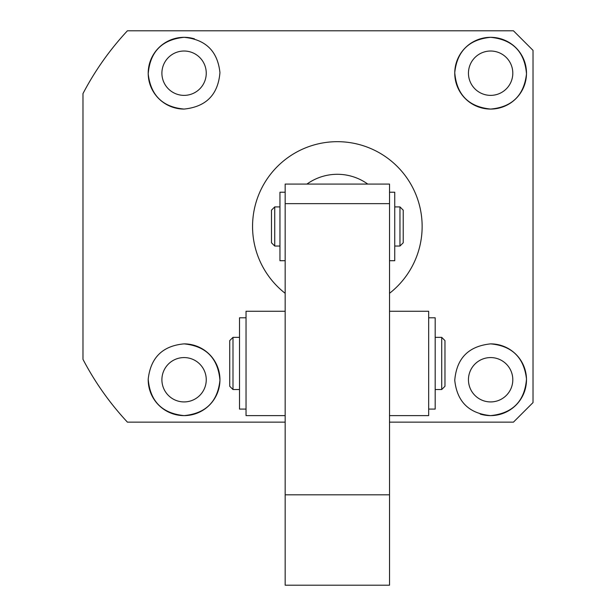 <?xml version="1.0" encoding="UTF-8"?>
<svg xmlns="http://www.w3.org/2000/svg" width="616" height="616" viewBox="0 0 616 616"><rect width="100%" height="100%" fill="white"/><g stroke="black" fill="none" stroke-linecap="round" stroke-linejoin="round"><path stroke-width="0.92" d="M389.528 260.714L394.748 260.714L394.748 192.231L389.528 192.231M285.17 494.825L285.17 585.2L389.528 585.2L389.528 184.076L285.17 184.076L285.17 494.825L389.528 494.825M389.528 203.642L285.17 203.642M239.516 337.352L232.994 337.352L232.994 389.528L239.516 389.528M444.968 340.61L441.71 337.352L444.968 340.61L444.968 386.27L441.71 389.528L441.71 337.352L435.189 337.352M232.994 337.352L229.73 340.61L229.73 386.27L232.994 389.528M306.93 184.076A52.175 52.175 0 0 1 367.767 184.076M285.17 192.231L279.957 192.231L279.957 260.714L285.17 260.714M428.667 317.787L435.189 317.787L435.189 409.093L428.667 409.093M279.957 206.907L274.736 206.907L274.736 246.038L279.957 246.038M399.969 206.907L403.226 210.164L403.226 242.773L399.969 246.038L399.969 206.907L394.748 206.907M274.736 206.907L271.471 210.164L271.471 242.773L274.736 246.038M246.038 317.787L239.516 317.787L239.516 409.093L246.038 409.093M184.076 95.372A22.176 22.176 0 0 1 161.9 73.196A22.176 22.176 0 0 1 184.076 51.02A22.176 22.176 0 0 1 206.252 73.196A22.176 22.176 0 0 1 184.076 95.372M490.629 95.372A22.176 22.176 0 0 1 468.453 73.196A22.176 22.176 0 0 1 490.629 51.02A22.176 22.176 0 0 1 512.805 73.196A22.176 22.176 0 0 1 490.629 95.372M490.629 401.925A22.176 22.176 0 0 1 468.453 379.749A22.176 22.176 0 0 1 490.629 357.573A22.176 22.176 0 0 1 512.805 379.749A22.176 22.176 0 0 1 490.629 401.925M184.076 401.925A22.176 22.176 0 0 1 161.9 379.749A22.176 22.176 0 0 1 184.076 357.573A22.176 22.176 0 0 1 206.252 379.749A22.176 22.176 0 0 1 184.076 401.925M184.076 109.071A35.874 35.874 0 0 1 148.202 73.196A35.874 35.874 0 0 1 184.076 37.322C205.69 39.432 217.648 51.197 219.943 72.619C218.102 94.648 206.144 106.799 184.076 109.071C162.655 107.115 150.697 95.388 148.21 73.882C149.996 51.775 161.954 39.586 184.076 37.322A35.874 35.874 0 0 1 194.471 38.862M184.076 343.874C206.098 346.107 218.049 358.243 219.943 380.288C217.671 401.724 205.721 413.505 184.076 415.615C162 413.382 150.042 401.208 148.21 379.11C150.666 357.573 162.624 345.83 184.076 343.874A35.874 35.874 0 0 1 219.95 379.749A35.874 35.874 0 0 1 184.076 415.615A35.874 35.874 0 0 1 148.21 379.11M285.17 293.308A84.792 84.792 0 0 1 337.352 141.68A84.792 84.792 0 0 1 389.528 293.308M389.528 422.145L513.451 422.145L533.025 402.571L533.025 50.366L513.451 30.8L127.42 30.8A286.987 286.987 0 0 0 82.975 93.601L82.975 359.344A286.987 286.987 0 0 0 127.42 422.145L285.17 422.145M490.629 109.071A35.874 35.874 0 0 1 454.754 73.196A35.874 35.874 0 0 1 490.629 37.322A35.874 35.874 0 0 1 526.495 73.196A35.874 35.874 0 0 1 490.629 109.071C468.607 106.838 456.648 94.702 454.754 72.657C457.026 51.213 468.984 39.439 490.629 37.322C512.705 39.563 524.663 51.729 526.495 73.835C524.031 95.364 512.081 107.107 490.629 109.071M490.629 343.874C512.05 345.822 524 357.557 526.495 379.063C524.701 401.17 512.743 413.351 490.629 415.615C469.015 413.505 457.057 401.748 454.754 380.326C456.595 358.289 468.553 346.138 490.629 343.874A35.874 35.874 0 0 1 526.495 379.749A35.874 35.874 0 0 1 480.226 414.075M285.17 311.265L246.038 311.265L246.038 415.615L285.17 415.615M389.528 415.615L428.667 415.615L428.667 311.265L389.528 311.265M441.71 389.528L435.189 389.528M399.969 246.038L394.748 246.038"/></g></svg>
